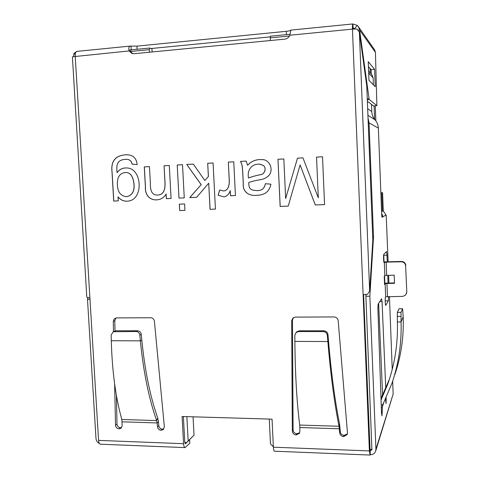 <?xml version="1.0" encoding="UTF-8"?>
<svg xmlns="http://www.w3.org/2000/svg" width="479" height="479" viewBox="0 0 479 479"><rect width="100%" height="100%" fill="white"/><g stroke="black" fill="none" stroke-linecap="round" stroke-linejoin="round"><path stroke-width="0.72" d="M369.65 291.1L372.824 240.135L366.77 86.034L359.388 32.225L369.65 291.1L367.537 294.28L363.112 294.579L369.393 450.925L370.045 455.05L274.491 451.206C273.904 451.05 273.533 449.709 273.377 447.188L272.048 419.155L182.092 416.496L183.565 443.692C183.75 446.141 184.253 447.446 185.086 447.608L189.84 443.213L189.648 439.668L185.487 443.728L194.031 435.124L193.055 416.82M130.725 49.93L131.228 49.882L130.863 49.894L130.593 51.492L129.114 50.942L131.815 53.409L134.006 53.708L284.801 39.134C287.166 38.805 288.861 37.5 289.885 35.224L290.861 30.111L352.843 23.95C352.484 24.243 352.352 25.962 352.448 29.111L356.975 28.997L359.388 32.225M183.565 443.692L98.566 440.387L89.89 297.74L87.094 297.549L86.747 296.399M139.826 335.084L141.275 334.36L141.82 340.096C144.802 370.231 150.095 396.175 157.699 417.939L156.627 420.58C148.831 398.324 143.413 371.746 140.377 340.844L139.826 335.084C139.425 332.893 138.186 331.696 136.108 331.486L113.164 331.737L111.17 335.037L111.296 340.737C112.14 371.309 115.655 397.564 121.828 419.49L122.199 425.687L120.977 428.286L118.888 428.801L120.361 427.711C118.373 427.424 117.253 426.226 117.002 424.119L116.379 395.223M114.625 383.919L115.517 425.19C115.774 427.31 116.894 428.513 118.888 428.801M113.499 331.588L113.278 321.373L114.78 320.738L116.062 317.918M157.501 426.867L157.13 422.945L158.453 421.861L158.824 425.765L157.501 426.867C157.872 428.873 159.016 430.004 160.944 430.256L163.267 429.597L164.351 426.819L154.412 321.241C154.022 319.104 152.807 317.936 150.765 317.745L116.433 317.894L114.158 318.918L113.278 321.373M340.288 431.759L339.725 432.956C340.102 435.088 341.377 436.291 343.551 436.567L347.179 434.627L347.467 432.92L338.186 320.661C337.785 318.385 336.432 317.146 334.126 316.942L295.309 317.11L293.028 317.918L291.687 320.804L292.316 431.082C292.567 433.327 293.813 434.609 296.058 434.926L299.327 433.465L299.848 431.621L299.83 427.519L339.377 428.789L339.94 427.615L340.288 431.759C340.665 433.884 341.934 435.082 344.096 435.357L347.401 433.968M339.725 432.956L339.018 426.28C334.342 402.719 330.624 374.464 327.852 341.527L327.343 335.39C326.923 333.055 325.54 331.779 323.187 331.564L323.852 330.809L299.351 330.809L296.836 331.767L296.052 332.522L294.836 335.336L294.872 341.407C295.166 373.973 296.776 401.851 299.71 425.053L299.83 427.519M318.296 197.815L316.535 157.088L322.517 156.753L324.564 204.605L315.278 204.988L300.105 164.896L288.238 206.102L280.149 206.437L277.976 159.285L283.837 158.95L285.652 198.575L297.471 158.178L302.95 157.866L318.296 197.815L316.535 157.088M240.5 161.417L246.188 161.094L247.565 165.297C251.331 161.088 256.211 159.19 262.199 159.609C269.132 159.339 274.174 169.165 268.863 175.53C266.462 177.745 263.887 179.086 261.121 179.553C255.684 180.469 251.565 181.457 248.763 182.517C248.733 189.822 251.313 190.175 257.151 190.594C261.839 190.678 264.564 188.379 265.33 183.702L270.922 184.181C269.479 191.408 264.887 195.115 257.145 195.294C249.17 196.276 242.446 192.145 243.254 183.397L242.733 172.967C242.23 167.015 242.619 165.722 240.5 161.417L246.194 161.1M219.717 189.971L223.495 190.965C229.118 190.522 229.597 183.206 229.124 178.182L228.321 162.112L233.758 161.8L235.428 195.54L230.507 195.767L230.249 190.678C228.83 194.492 226.681 196.534 223.789 196.809L218.101 195.252L219.717 189.971M208.365 176.529L207.688 163.285L213.077 162.98L215.424 209.101L210.053 209.323L208.706 183.188L196.647 197.306L189.726 197.617L201.162 184.666L186.756 164.477L193.342 164.099L204.826 180.523L208.425 176.523L207.688 163.285M179.667 210.574L179.32 204.192L184.589 203.964L184.93 210.359L179.667 210.574L179.386 204.192M178.996 198.108L177.218 165.016L182.499 164.716L184.265 197.869L178.996 198.108L177.218 165.016M149.43 166.596L150.358 183.223C150.31 189.103 151.089 195.48 157.777 195.031C162.932 194.863 165.333 190.702 164.968 182.565L164.052 165.764L169.285 165.471L171.075 198.468L166.363 198.683L166.105 194.007C164.063 197.629 160.974 199.575 156.843 199.839C149.478 200.384 144.921 194.654 145.406 187.115L144.269 166.89L149.43 166.596L144.269 166.89M118.247 200.869L113.709 201.078L112.02 172.183C110.667 160.669 115.768 154.873 127.318 154.789C133.228 155.076 136.509 158.351 137.168 164.614L132.12 164.183C131.456 161.028 129.546 159.405 126.384 159.303C117.451 159.483 116.122 164.141 117.074 172.656C119.499 169.309 122.672 167.74 126.582 167.961C142.395 167.842 144.029 200.563 127.33 201.174C123.666 201.408 120.558 199.982 118.014 196.899L118.247 200.869L113.709 201.078M98.566 440.387C98.77 442.764 99.398 444.039 100.434 444.207L185.086 447.608M370.045 455.05L370.267 454.727C372.949 454.691 374.752 453.475 375.674 451.08L375.925 449.218L393.163 394.001L392.672 381.17M183.379 416.532L184.786 442.512L185.289 443.817M370.111 450.907L363.603 294.567L369.824 449.637L370.039 451.008L371.908 449.715L370.111 450.907M381.056 400.019L387.517 384.727C394.75 364.675 398.037 343.76 397.384 321.984L397.342 312.374L399.025 308.769L402.594 308.745L401.007 312.35L401.061 321.972C401.707 343.198 398.666 363.645 391.942 383.32L382.374 405.743L382.218 411.539L381.458 411.515M383.565 403.294L382.08 407.641L381.32 407.623M392.229 369.465L389.445 296.519M388.924 282.999L388.631 275.221M388.116 261.744L386.188 214.993L385.511 215.017L386.182 214.993L383.062 216.676L381.655 213.418M371.488 104.398L371.764 111.541C371.92 114.703 373.021 117.463 375.063 119.816C377.111 122.181 378.212 124.941 378.368 128.097L381.739 215.676L381.961 217.268L383.062 216.676L381.817 216.718M375.925 449.218L369.854 296.214L373.512 236.973L369.04 122.929L368.034 118.079M384.553 284.538L385.146 283.688L386.966 283.448L394.48 283.334L394.175 275.126L384.835 275.485L384.236 276.269L384.553 284.538M385.146 283.688L385.655 296.8L402.857 296.357L405.216 295.369L406.408 293.633L406.803 291.753L405.611 265.833C405.264 263.336 403.809 261.989 401.24 261.791L386.146 262.127L384.074 262.6C383.589 262.863 383.314 254.594 383.793 254.325L386.505 251.553L386.984 255.175L383.769 255.253L383.727 254.463M388.05 283.011L387.75 275.239M387.236 261.762L386.984 255.175M385.655 296.8L385.445 297.136C384.984 297.639 385.236 305.644 385.703 305.386L388.361 300.848L388.565 296.525M385.739 387.834L382.038 301.56L381.625 298.746L378.093 304.201L377.865 308.219L381.518 413.311L381.985 415.844L382.218 411.539M385.529 399.235L386.032 403.587L386.164 397.845M369.854 296.214L365.89 296.256L371.908 449.715L365.818 294.459M365.89 296.256L366.01 294.441M385.194 300.728L385.373 297.327M384.841 283.137L384.559 275.844M384.02 261.893L383.769 255.253M382.571 394.325L378.632 303.357M99.398 443.5C97.369 442.482 96.231 440.818 95.986 438.507L87.495 299.327L88.052 297.693M152.124 51.954L151.957 48.894L149.747 48.032L149.28 49.672L130.593 51.492L132.653 53.648M293.376 317.667L292.465 320.134L293.088 429.914C293.34 432.154 294.579 433.429 296.812 433.74L299.65 432.794M158.824 425.765C159.19 427.765 160.333 428.891 162.249 429.142L160.944 430.256M161.279 430.268L162.249 429.142M162.591 429.154L163.866 428.921M115.002 330.929L114.78 320.738M121.648 427.591L120.361 427.711M384.505 283.167L394.468 282.915M383.829 261.911L401.48 261.45C404.036 261.642 405.485 262.983 405.833 265.474M393.163 394.001L375.674 451.08M76.275 51.696L73.97 53.409L75.221 54.6M87.495 299.327L89.986 299.297M370.117 451.014L370.267 454.727M373.512 236.973L372.704 236.997M370.087 68.425L370.261 72.958M290.831 30.225C290.148 30.698 288.645 31.063 286.322 31.309L136.928 46.128L130.36 46.08C128.845 46.511 128.426 48.134 129.114 50.942L72.407 56.785L86.741 296.399M368.764 71.293L368.596 70.706M373.404 84.843L373.135 77.903L371.944 74.82L368.608 71.126M352.963 29.063L353.113 28.087L352.963 29.063M353.155 28.081L352.843 23.95M352.993 24.046L357.334 25.411L354.604 28.572L353.107 28.087L354.897 28.902L353.155 28.117M369.165 99.44L376.889 105.673L375.428 52.379L374.608 49.816L358.394 26.65L359.597 30.015L369.165 99.44L367.303 99.578M367.369 101.213L373.446 105.919L376.889 105.673L373.446 105.919M374.59 69.329L368.243 61.683L368.968 80.352L375.261 86.723L374.59 69.329L371.117 69.623L368.429 66.515M371.297 74.101L371.117 69.623M358.256 30.147L359.597 30.015L375.428 52.379M73.586 56.438L73.97 53.409M357.334 25.411L358.394 26.65M270.156 36.877L151.059 48.529M131.222 49.846L131.012 46.11M89.89 297.74L75.209 56.211C75.131 53.349 75.7 51.738 76.921 51.385L130.36 46.074M381.553 210.814C383.948 211.401 385.272 212.916 385.535 215.34M405.611 265.833L406.803 291.753M406.186 294.106L406.587 292.22M122.115 421.819L157.13 422.945L156.627 420.58L121.828 419.49M157.699 417.939L158.453 421.861M114.409 331.48L115.96 330.779L137.569 330.785C139.634 330.989 140.874 332.181 141.275 334.36M115.96 330.779L113.164 331.737M323.852 330.809C326.193 331.031 327.57 332.3 327.983 334.617L328.492 340.731C331.217 372.836 334.869 400.408 339.443 423.448L339.018 426.28L299.71 425.053M339.443 423.448L339.94 427.615M296.052 332.522L298.579 331.552L323.187 331.564M382.643 405.114L381.206 404.348M389.463 379.033L381.009 398.642M394.744 374.919C401.091 356.4 403.899 337.036 403.18 316.829L401.061 321.972L397.384 321.984M402.594 308.745L403.18 316.829M399.025 308.769L402.635 308.704M316.565 157.094L322.517 156.759M324.564 204.599L315.278 204.988M315.314 204.982L300.105 164.896M288.244 206.096L280.149 206.437M280.191 206.425L277.976 159.285M278.018 159.285L283.843 158.956M297.471 158.178L285.652 198.575M297.513 158.178L302.95 157.866M261.791 159.573C255.966 159.309 251.241 161.219 247.619 165.297L247.565 165.297M257.828 190.552C262.007 190.48 264.498 188.313 265.3 184.056M258.241 195.204L257.193 195.288C249.218 196.276 242.494 192.139 243.302 183.397L242.781 172.967C242.278 167.015 242.673 165.722 240.554 161.417M263.282 165.429L260.019 164.189C251.744 163.459 246.924 170.051 248.517 178.008C251.403 176.829 255.469 175.697 260.702 174.613C264.342 174.494 267.025 168.147 263.282 165.429L259.588 164.153M263.324 165.435C267.066 168.153 264.384 174.494 260.75 174.613C255.517 175.697 251.451 176.829 248.565 178.008L248.517 178.008M223.837 190.947C229.309 190.187 229.603 182.996 229.172 178.026L228.321 162.112M228.375 162.112L233.758 161.806M235.428 195.54L230.507 195.767M230.561 195.761L230.249 190.678M223.843 196.803L218.101 195.252M218.155 195.246L219.765 190.001M207.742 163.285L213.077 162.98M215.424 209.095L210.053 209.323M210.107 209.317L208.706 183.188M196.653 197.3L189.726 197.617M189.786 197.617L201.162 184.666M201.222 184.666L186.756 164.477M186.822 164.477L193.348 164.105M208.425 176.523L204.826 180.523M184.93 210.353L179.727 210.568M177.284 165.021L182.499 164.722M184.265 197.869L179.062 198.102M157.848 195.031C162.998 194.857 165.399 190.702 165.033 182.559L164.052 165.764M164.117 165.77L169.285 165.477M171.075 198.468L166.363 198.683M166.429 198.677L166.105 194.007M156.908 199.833C149.55 200.378 144.993 194.654 145.472 187.109L144.341 166.896M113.78 201.072L112.11 172.506C110.649 160.986 115.577 155.07 126.887 154.759M137.168 164.614L132.12 164.183M132.192 164.189C131.527 161.034 129.617 159.405 126.456 159.309M126.324 167.955C122.546 167.836 119.487 169.404 117.145 172.656L117.074 172.656M127.402 201.168C123.738 201.402 120.636 199.977 118.091 196.893L118.014 196.899M126.737 196.695C132.156 195.432 134.593 191.337 134.042 184.409C133.246 176.41 130.468 172.446 125.708 172.506L125.516 172.5M133.97 184.409C133.174 176.41 130.396 172.44 125.636 172.506C120.067 172.937 117.307 176.727 117.361 183.876C117.415 191.75 120.48 196.025 126.558 196.707C132.048 195.492 134.521 191.396 133.97 184.409L134.042 184.409M149.28 49.672L149.424 52.217M270.491 36.224L270.258 40.541M375.279 105.793L375.859 120.804M273.353 446.727L270.455 443.961L269.27 419.071M184.786 442.512L186.523 442.584L194.031 435.124M186.858 416.634L188.163 440.842M380.865 192.923L382.577 192.696L383.302 211.484M380.859 192.774L382.577 192.696M381.751 192.887L382.452 211.059M374.099 105.877L374.62 119.289M186.523 442.584L185.487 443.728M369.393 450.925L273.377 447.188M363.112 294.579L352.448 29.111L289.885 35.224M378.368 128.097L369.04 122.929M384.326 262.336L384.835 275.485M296.058 434.926L296.812 433.74M297.184 433.752L296.429 434.938M401.24 261.791L401.48 261.45M367.662 108.685L371.764 111.541M367.926 115.331L375.063 119.816M368.686 73.059L373.135 77.903M369.004 98.77L367.279 98.902M286.322 31.309L286.472 34.626M136.928 46.128L137.102 49.271M388.361 300.848L385.194 300.878M386.966 283.448L387.469 296.537M386.146 262.127L386.649 275.257M115.517 425.19L117.002 424.119M120.684 427.723L119.217 428.813M344.096 435.357L343.551 436.567M343.934 436.579L344.479 435.369M292.316 431.082L293.088 429.914M291.687 320.804L292.465 320.134M136.108 331.486L137.569 330.785M141.82 340.096L140.377 340.844L111.296 340.737M298.579 331.552L299.351 330.809M294.872 341.407L327.852 341.527L328.492 340.731M327.983 334.617L327.343 335.39M386.23 399.288L385.529 399.27M382.038 301.56L379.775 301.578M382.853 393.72L381.015 398.827M397.342 312.374L401.007 312.35M400.875 316.397L397.193 316.415M270.138 37.883L289.514 35.997M272.383 445.883L273.317 445.919M371.997 449.068L369.824 449.637M270.407 36.2L290.076 34.272M128.899 50.079L149.747 48.032"/></g></svg>
